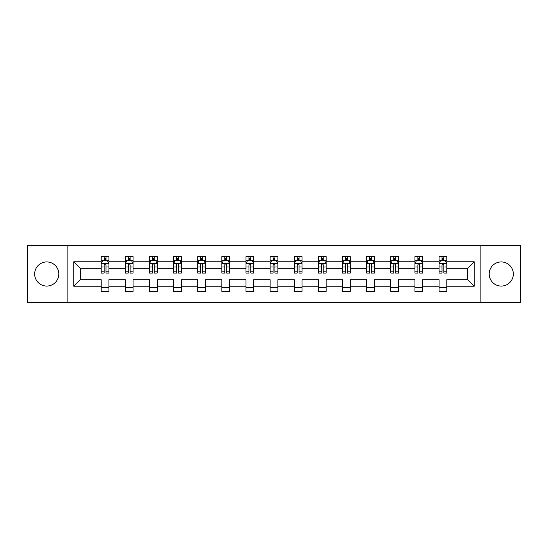 <?xml version="1.0" encoding="UTF-8"?>
<svg xmlns="http://www.w3.org/2000/svg" width="548" height="548" viewBox="0 0 548 548"><rect width="100%" height="100%" fill="white"/><g stroke="black" fill="none" stroke-linecap="round" stroke-linejoin="round"><path stroke-width="0.82" d="M501.262 261.93A12.07 12.07 0 0 0 489.193 274A12.07 12.07 0 0 0 501.262 286.07A12.07 12.07 0 0 0 513.332 274A12.07 12.07 0 0 0 501.262 261.93M46.738 261.93A12.07 12.07 0 0 0 34.668 274A12.07 12.07 0 0 0 46.738 286.07A12.07 12.07 0 0 0 58.807 274A12.07 12.07 0 0 0 46.738 261.93M480.144 245.381L27.4 245.381L27.4 302.619L520.6 302.619L520.6 245.381L480.144 245.381L480.144 302.619M446.805 286.22L446.805 279.727L467.691 279.727L474.191 286.22L446.805 286.22L446.805 291.406L439.071 291.406L439.071 286.22L422.672 286.22L422.672 291.406L414.939 291.406L414.939 286.22L398.54 286.22L398.54 291.406L390.799 291.406L390.799 286.22L374.4 286.22L374.4 291.406L366.667 291.406L366.667 286.22L350.268 286.22L350.268 291.406L342.534 291.406L342.534 286.22L326.135 286.22L326.135 291.406L318.402 291.406L318.402 286.22L302.003 286.22L302.003 291.406L294.269 291.406L294.269 286.22L277.87 286.22L277.87 291.406L270.13 291.406L270.13 286.22L253.731 286.22L253.731 291.406L245.997 291.406L245.997 286.22L229.598 286.22L229.598 291.406L221.865 291.406L221.865 286.22L205.466 286.22L205.466 291.406L197.732 291.406L197.732 286.22L181.333 286.22L181.333 291.406L173.6 291.406L173.6 286.22L157.201 286.22L157.201 291.406L149.46 291.406L149.46 286.22L133.061 286.22L133.061 291.406L125.328 291.406L125.328 286.22L108.929 286.22L108.929 291.406L101.195 291.406L101.195 286.22L73.809 286.22L73.809 261.78L101.195 261.78L101.195 256.594L108.929 256.594L108.929 261.78L125.328 261.78L125.328 256.594L133.061 256.594L133.061 261.78L149.46 261.78L149.46 256.594L157.201 256.594L157.201 261.78L173.6 261.78L173.6 256.594L181.333 256.594L181.333 261.78L197.732 261.78L197.732 256.594L205.466 256.594L205.466 261.78L221.865 261.78L221.865 256.594L229.598 256.594L229.598 261.78L245.997 261.78L245.997 256.594L253.731 256.594L253.731 261.78L270.13 261.78L270.13 256.594L277.87 256.594L277.87 261.78L294.269 261.78L294.269 256.594L302.003 256.594L302.003 261.78L318.402 261.78L318.402 256.594L326.135 256.594L326.135 261.78L342.534 261.78L342.534 256.594L350.268 256.594L350.268 261.78L366.667 261.78L366.667 256.594L374.4 256.594L374.4 261.78L390.799 261.78L390.799 256.594L398.54 256.594L398.54 261.78L414.939 261.78L414.939 256.594L422.672 256.594L422.672 261.78L439.071 261.78L439.071 256.594L446.805 256.594L446.805 261.78L474.191 261.78L474.191 286.22M67.856 302.619L67.856 245.381M439.071 261.78L439.071 268.273L422.672 268.273L422.672 261.78M422.672 286.22L422.672 279.727L439.071 279.727L439.071 286.22M414.939 261.78L414.939 268.273L398.54 268.273L398.54 261.78M398.54 286.22L398.54 279.727L414.939 279.727L414.939 286.22M390.799 261.78L390.799 268.273L374.4 268.273L374.4 261.78M374.4 286.22L374.4 279.727L390.799 279.727L390.799 286.22M366.667 261.78L366.667 268.273L350.268 268.273L350.268 261.78M350.268 286.22L350.268 279.727L366.667 279.727L366.667 286.22M342.534 261.78L342.534 268.273L326.135 268.273L326.135 261.78M326.135 286.22L326.135 279.727L342.534 279.727L342.534 286.22M318.402 261.78L318.402 268.273L302.003 268.273L302.003 261.78M302.003 286.22L302.003 279.727L318.402 279.727L318.402 286.22M294.269 261.78L294.269 268.273L277.87 268.273L277.87 261.78M277.87 286.22L277.87 279.727L294.269 279.727L294.269 286.22M270.13 261.78L270.13 268.273L253.731 268.273L253.731 261.78M253.731 286.22L253.731 279.727L270.13 279.727L270.13 286.22M245.997 261.78L245.997 268.273L229.598 268.273L229.598 261.78M229.598 286.22L229.598 279.727L245.997 279.727L245.997 286.22M221.865 261.78L221.865 268.273L205.466 268.273L205.466 261.78M205.466 286.22L205.466 279.727L221.865 279.727L221.865 286.22M197.732 261.78L197.732 268.273L181.333 268.273L181.333 261.78M181.333 286.22L181.333 279.727L197.732 279.727L197.732 286.22M173.6 261.78L173.6 268.273L157.201 268.273L157.201 261.78M157.201 286.22L157.201 279.727L173.6 279.727L173.6 286.22M149.46 261.78L149.46 268.273L133.061 268.273L133.061 261.78M133.061 286.22L133.061 279.727L149.46 279.727L149.46 286.22M125.328 261.78L125.328 268.273L108.929 268.273L108.929 261.78M108.929 286.22L108.929 279.727L125.328 279.727L125.328 286.22M101.195 261.78L101.195 268.273L80.309 268.273L80.309 279.727L101.195 279.727L101.195 286.22M73.809 261.78L80.309 268.273M467.691 279.727L467.691 268.273L446.805 268.273L446.805 261.78M442.01 260.464L443.866 260.464M417.877 260.464L419.734 260.464M393.745 260.464L395.601 260.464M369.605 260.464L371.462 260.464M345.473 260.464L347.329 260.464M321.34 260.464L323.197 260.464M297.208 260.464L299.064 260.464M273.068 260.464L274.932 260.464M248.936 260.464L250.792 260.464M224.803 260.464L226.66 260.464M200.671 260.464L202.527 260.464M176.538 260.464L178.395 260.464M152.399 260.464L154.255 260.464M128.266 260.464L130.123 260.464M104.134 260.464L105.99 260.464M101.195 287.536L108.929 287.536M125.328 287.536L133.061 287.536M149.46 287.536L157.201 287.536M173.6 287.536L181.333 287.536M197.732 287.536L205.466 287.536M221.865 287.536L229.598 287.536M245.997 287.536L253.731 287.536M270.13 287.536L277.87 287.536M294.269 287.536L302.003 287.536M318.402 287.536L326.135 287.536M342.534 287.536L350.268 287.536M366.667 287.536L374.4 287.536M390.799 287.536L398.54 287.536M414.939 287.536L422.672 287.536M439.071 287.536L446.805 287.536M80.309 279.727L73.809 286.22M474.191 261.78L467.691 268.273M105.99 258.608L104.134 258.608M102.647 260.725L101.195 260.725L101.195 256.594L104.134 256.594L104.134 260.54M101.195 271.13L101.195 273.068L104.134 273.068L104.134 271.13L101.195 271.13L101.195 268.273M108.929 268.273L108.929 273.068L105.99 273.068L105.99 264.794C105.374 263.602 104.75 263.602 104.134 264.794L104.134 271.13M107.477 260.725L108.929 260.725L108.929 256.594L105.99 256.594L105.99 260.54M108.929 263.636L107.381 260.54L102.743 260.54L101.195 263.636M130.123 258.608L128.266 258.608M126.78 260.725L125.328 260.725L125.328 256.594L128.266 256.594L128.266 260.54M125.328 271.13L125.328 273.068L128.266 273.068L128.266 271.13L125.328 271.13L125.328 268.273M133.061 268.273L133.061 273.068L130.123 273.068L130.123 264.794C129.506 263.602 128.89 263.602 128.266 264.794L128.266 271.13M131.609 260.725L133.061 260.725L133.061 256.594L130.123 256.594L130.123 260.54M133.061 263.636L131.513 260.54L126.876 260.54L125.328 263.636M154.255 258.608L152.399 258.608M150.919 260.725L149.46 260.725L149.46 256.594L152.399 256.594L152.399 260.54M149.46 271.13L149.46 273.068L152.399 273.068L152.399 271.13L149.46 271.13L149.46 268.273M157.201 268.273L157.201 273.068L154.255 273.068L154.255 264.794C153.639 263.602 153.022 263.602 152.399 264.794L152.399 271.13M155.742 260.725L157.201 260.725L157.201 256.594L154.255 256.594L154.255 260.54M157.201 263.636L155.653 260.54L151.008 260.54L149.46 263.636M178.395 258.608L176.538 258.608M175.052 260.725L173.6 260.725L173.6 256.594L176.538 256.594L176.538 260.54M173.6 271.13L173.6 273.068L176.538 273.068L176.538 271.13L173.6 271.13L173.6 268.273M181.333 268.273L181.333 273.068L178.395 273.068L178.395 264.794C177.771 263.602 177.155 263.602 176.538 264.794L176.538 271.13M179.874 260.725L181.333 260.725L181.333 256.594L178.395 256.594L178.395 260.54M181.333 263.636L179.785 260.54L175.141 260.54L173.6 263.636M202.527 258.608L200.671 258.608M199.184 260.725L197.732 260.725L197.732 256.594L200.671 256.594L200.671 260.54M197.732 271.13L197.732 273.068L200.671 273.068L200.671 271.13L197.732 271.13L197.732 268.273M205.466 268.273L205.466 273.068L202.527 273.068L202.527 264.794C201.911 263.602 201.287 263.602 200.671 264.794L200.671 271.13M204.014 260.725L205.466 260.725L205.466 256.594L202.527 256.594L202.527 260.54M205.466 263.636L203.918 260.54L199.28 260.54L197.732 263.636M226.66 258.608L224.803 258.608M223.317 260.725L221.865 260.725L221.865 256.594L224.803 256.594L224.803 260.54M221.865 271.13L221.865 273.068L224.803 273.068L224.803 271.13L221.865 271.13L221.865 268.273M229.598 268.273L229.598 273.068L226.66 273.068L226.66 264.794C226.043 263.602 225.427 263.602 224.803 264.794L224.803 271.13M228.146 260.725L229.598 260.725L229.598 256.594L226.66 256.594L226.66 260.54M229.598 263.636L228.05 260.54L223.413 260.54L221.865 263.636M250.792 258.608L248.936 258.608M247.449 260.725L245.997 260.725L245.997 256.594L248.936 256.594L248.936 260.54M245.997 271.13L245.997 273.068L248.936 273.068L248.936 271.13L245.997 271.13L245.997 268.273M253.731 268.273L253.731 273.068L250.792 273.068L250.792 264.794C250.176 263.602 249.559 263.602 248.936 264.794L248.936 271.13M252.279 260.725L253.731 260.725L253.731 256.594L250.792 256.594L250.792 260.54M253.731 263.636L252.19 260.54L247.545 260.54L245.997 263.636M274.932 258.608L273.068 258.608M271.589 260.725L270.13 260.725L270.13 256.594L273.068 256.594L273.068 260.54M270.13 271.13L270.13 273.068L273.068 273.068L273.068 271.13L270.13 271.13L270.13 268.273M277.87 268.273L277.87 273.068L274.932 273.068L274.932 264.794C274.308 263.602 273.692 263.602 273.068 264.794L273.068 271.13M276.411 260.725L277.87 260.725L277.87 256.594L274.932 256.594L274.932 260.54M277.87 263.636L276.322 260.54L271.678 260.54L270.13 263.636M299.064 258.608L297.208 258.608M295.721 260.725L294.269 260.725L294.269 256.594L297.208 256.594L297.208 260.54M294.269 271.13L294.269 273.068L297.208 273.068L297.208 271.13L294.269 271.13L294.269 268.273M302.003 268.273L302.003 273.068L299.064 273.068L299.064 264.794C298.448 263.602 297.824 263.602 297.208 264.794L297.208 271.13M300.551 260.725L302.003 260.725L302.003 256.594L299.064 256.594L299.064 260.54M302.003 263.636L300.455 260.54L295.81 260.54L294.269 263.636M323.197 258.608L321.34 258.608M319.854 260.725L318.402 260.725L318.402 256.594L321.34 256.594L321.34 260.54M318.402 271.13L318.402 273.068L321.34 273.068L321.34 271.13L318.402 271.13L318.402 268.273M326.135 268.273L326.135 273.068L323.197 273.068L323.197 264.794C322.58 263.602 321.957 263.602 321.34 264.794L321.34 271.13M324.683 260.725L326.135 260.725L326.135 256.594L323.197 256.594L323.197 260.54M326.135 263.636L324.587 260.54L319.95 260.54L318.402 263.636M347.329 258.608L345.473 258.608M343.986 260.725L342.534 260.725L342.534 256.594L345.473 256.594L345.473 260.54M342.534 271.13L342.534 273.068L345.473 273.068L345.473 271.13L342.534 271.13L342.534 268.273M350.268 268.273L350.268 273.068L347.329 273.068L347.329 264.794C346.713 263.602 346.096 263.602 345.473 264.794L345.473 271.13M348.816 260.725L350.268 260.725L350.268 256.594L347.329 256.594L347.329 260.54M350.268 263.636L348.72 260.54L344.082 260.54L342.534 263.636M371.462 258.608L369.605 258.608M368.126 260.725L366.667 260.725L366.667 256.594L369.605 256.594L369.605 260.54M366.667 271.13L366.667 273.068L369.605 273.068L369.605 271.13L366.667 271.13L366.667 268.273M374.4 268.273L374.4 273.068L371.462 273.068L371.462 264.794C370.845 263.602 370.229 263.602 369.605 264.794L369.605 271.13M372.948 260.725L374.4 260.725L374.4 256.594L371.462 256.594L371.462 260.54M374.4 263.636L372.859 260.54L368.215 260.54L366.667 263.636M395.601 258.608L393.745 258.608M392.258 260.725L390.799 260.725L390.799 256.594L393.745 256.594L393.745 260.54M390.799 271.13L390.799 273.068L393.745 273.068L393.745 271.13L390.799 271.13L390.799 268.273M398.54 268.273L398.54 273.068L395.601 273.068L395.601 264.794C394.978 263.602 394.361 263.602 393.745 264.794L393.745 271.13M397.081 260.725L398.54 260.725L398.54 256.594L395.601 256.594L395.601 260.54M398.54 263.636L396.992 260.54L392.347 260.54L390.799 263.636M419.734 258.608L417.877 258.608M416.391 260.725L414.939 260.725L414.939 256.594L417.877 256.594L417.877 260.54M414.939 271.13L414.939 273.068L417.877 273.068L417.877 271.13L414.939 271.13L414.939 268.273M422.672 268.273L422.672 273.068L419.734 273.068L419.734 264.794C419.117 263.602 418.494 263.602 417.877 264.794L417.877 271.13M421.22 260.725L422.672 260.725L422.672 256.594L419.734 256.594L419.734 260.54M422.672 263.636L421.124 260.54L416.487 260.54L414.939 263.636M443.866 258.608L442.01 258.608M440.524 260.725L439.071 260.725L439.071 256.594L442.01 256.594L442.01 260.54M439.071 271.13L439.071 273.068L442.01 273.068L442.01 271.13L439.071 271.13L439.071 268.273M446.805 268.273L446.805 273.068L443.866 273.068L443.866 264.794C443.25 263.602 442.626 263.602 442.01 264.794L442.01 271.13M445.353 260.725L446.805 260.725L446.805 256.594L443.866 256.594L443.866 260.54M446.805 263.636L445.257 260.54L440.619 260.54L439.071 263.636M108.888 263.561L101.236 263.561M108.929 271.13L105.99 271.13M104.134 266.986L101.195 266.986M108.929 266.986L105.99 266.986M105.99 259.594L104.134 259.594M133.027 263.561L125.369 263.561M133.061 271.13L130.123 271.13M128.266 266.986L125.328 266.986M133.061 266.986L130.123 266.986M130.123 259.594L128.266 259.594M157.16 263.561L149.501 263.561M157.201 271.13L154.255 271.13M152.399 266.986L149.46 266.986M157.201 266.986L154.255 266.986M154.255 259.594L152.399 259.594M181.292 263.561L173.634 263.561M181.333 271.13L178.395 271.13M176.538 266.986L173.6 266.986M181.333 266.986L178.395 266.986M178.395 259.594L176.538 259.594M205.425 263.561L197.766 263.561M205.466 271.13L202.527 271.13M200.671 266.986L197.732 266.986M205.466 266.986L202.527 266.986M202.527 259.594L200.671 259.594M229.564 263.561L221.906 263.561M229.598 271.13L226.66 271.13M224.803 266.986L221.865 266.986M229.598 266.986L226.66 266.986M226.66 259.594L224.803 259.594M253.697 263.561L246.038 263.561M253.731 271.13L250.792 271.13M248.936 266.986L245.997 266.986M253.731 266.986L250.792 266.986M250.792 259.594L248.936 259.594M277.829 263.561L270.171 263.561M277.87 271.13L274.932 271.13M273.068 266.986L270.13 266.986M277.87 266.986L274.932 266.986M274.932 259.594L273.068 259.594M301.962 263.561L294.303 263.561M302.003 271.13L299.064 271.13M297.208 266.986L294.269 266.986M302.003 266.986L299.064 266.986M299.064 259.594L297.208 259.594M326.094 263.561L318.436 263.561M326.135 271.13L323.197 271.13M321.34 266.986L318.402 266.986M326.135 266.986L323.197 266.986M323.197 259.594L321.34 259.594M350.234 263.561L342.575 263.561M350.268 271.13L347.329 271.13M345.473 266.986L342.534 266.986M350.268 266.986L347.329 266.986M347.329 259.594L345.473 259.594M374.366 263.561L366.708 263.561M374.4 271.13L371.462 271.13M369.605 266.986L366.667 266.986M374.4 266.986L371.462 266.986M371.462 259.594L369.605 259.594M398.499 263.561L390.84 263.561M398.54 271.13L395.601 271.13M393.745 266.986L390.799 266.986M398.54 266.986L395.601 266.986M395.601 259.594L393.745 259.594M422.631 263.561L414.973 263.561M422.672 271.13L419.734 271.13M417.877 266.986L414.939 266.986M422.672 266.986L419.734 266.986M419.734 259.594L417.877 259.594M446.764 263.561L439.112 263.561M446.805 271.13L443.866 271.13M442.01 266.986L439.071 266.986M446.805 266.986L443.866 266.986M443.866 259.594L442.01 259.594"/></g></svg>
